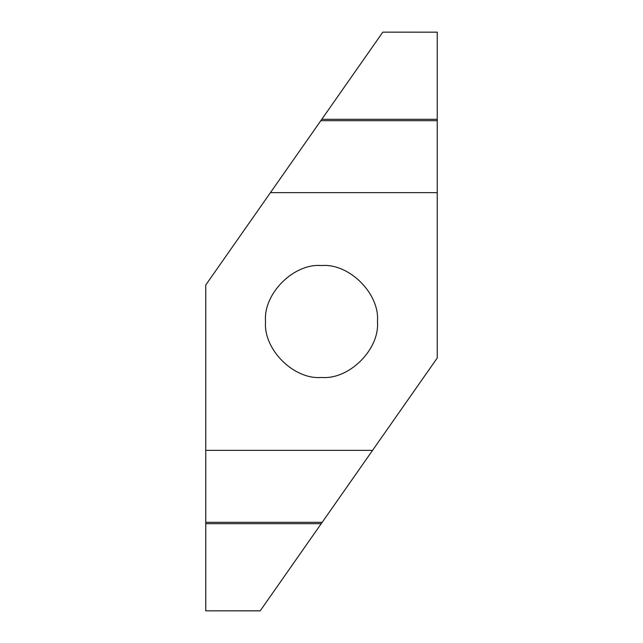 <?xml version="1.0" encoding="UTF-8"?>
<svg xmlns="http://www.w3.org/2000/svg" width="643" height="643" viewBox="0 0 643 643"><rect width="100%" height="100%" fill="white"/><g stroke="black" fill="none" stroke-linecap="round" stroke-linejoin="round"><path stroke-width="0.96" d="M321.5 377.441C293.819 379.941 263.059 349.181 265.559 321.5C263.059 293.819 293.819 263.059 321.5 265.559C349.181 263.059 379.941 293.819 377.441 321.5C379.941 349.181 349.181 379.941 321.5 377.441M270.438 192.643L437.24 192.643L437.24 32.19L382.81 32.15L205.76 285.01L205.76 610.85L260.214 610.81L372.562 450.357L205.76 450.357M437.24 32.19L382.81 32.15L437.24 32.15M260.19 610.85L205.76 610.85L260.214 610.81M372.562 450.357L437.24 357.99L437.24 192.643M320.817 120.691L437.24 120.691M437.24 119.309L321.781 119.309M322.183 522.309L205.76 522.309M205.76 523.691L321.219 523.691"/></g></svg>
